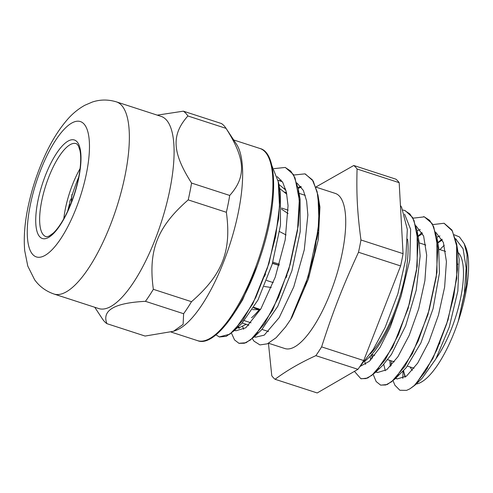 <?xml version="1.0" encoding="UTF-8"?>
<svg xmlns="http://www.w3.org/2000/svg" width="493" height="493" viewBox="0 0 493 493"><rect width="100%" height="100%" fill="white"/><g stroke="black" fill="none" stroke-linecap="round" stroke-linejoin="round"><path stroke-width="0.74" d="M187.895 115.978L226.053 128.371C245.52 158.931 246.494 176.66 229.72 195.45L191.561 183.063C172.094 152.503 171.126 134.774 187.895 115.978A113.378 36.858 -72 0 0 183.359 111.171L221.517 123.558A113.378 36.858 108 0 1 226.01 128.303L236.548 144.301A101.016 32.84 108 0 1 236.868 219.132A101.016 32.84 108 0 1 176.161 330.285L173.493 331.29L145.084 336.053L106.926 323.667C101.644 310.337 114.493 302.887 145.453 301.328L183.612 313.721L183.119 324.369L173.493 331.29M63.819 218.682A48.862 15.887 108 0 1 65.329 208.995A48.862 15.887 108 0 1 80.076 168.612M183.359 111.171L157.261 115.14M226.367 212.286C231.661 251.054 222.448 274.693 191.506 301.698L153.348 289.311C148.048 250.536 157.267 226.897 188.209 199.893L226.367 212.286A113.378 36.858 108 0 0 229.72 195.45M191.506 301.698A113.378 36.858 108 0 1 183.612 313.721M145.453 301.328A113.378 36.858 -72 0 0 153.348 289.311M102.384 318.854A113.378 36.858 -72 0 0 102.433 318.922A113.378 36.858 -72 0 0 106.926 323.667M188.209 199.893A113.378 36.858 -72 0 0 191.561 183.063M116.403 101.872L161.143 116.403A101.016 32.84 108 0 1 168.316 196.867A101.016 32.84 108 0 1 98.742 308.563L54.002 294.031C45.892 291.215 39.428 286.458 34.627 279.759L27.774 266.072L24.712 250.721C23.615 237.959 24.625 223.871 27.756 208.453C31.355 190.699 36.876 173.524 44.327 156.928C50.982 142.089 58.624 129.684 67.251 119.713C72.292 113.834 78.128 109.033 84.741 105.305L92.333 102.039C100.159 99.438 108.183 99.383 116.403 101.872A101.016 32.84 108 0 1 116.44 208.095A101.016 32.84 108 0 1 54.002 294.031M439.996 249.637A75.78 24.638 108 0 1 444.267 245.261M455.624 239.241A75.78 24.638 108 0 1 456.426 239.222M455.47 238.655L463.087 248.78L466.15 267.896L464.406 293.273L458.262 321.288L466.477 285.127L467.062 254.456L464.19 243.616L465.515 246.629A75.78 24.638 108 0 1 458.262 321.288A75.78 24.638 108 0 1 416.098 384.065M405.492 376.855A75.78 24.638 108 0 1 403.57 370.674M252.324 338.629L254.006 341.162L259.94 344.915L267.372 343.818L276.142 337.699L285.502 327.013L290.482 319.747A90.774 29.512 -72 0 0 292.115 316.968L308.452 278.884L318.355 239.265L319.945 207.115L317.96 195.086L318.983 221.554L314.324 253.821L304.847 287.234L292.115 316.968M318.601 199.394L318.355 198.494M316.87 239.382A81.561 26.517 -72 0 0 317.967 232.468M319.193 207.035A81.561 26.517 -72 0 0 318.879 203.683M248.552 325.06L248.589 325.368M464.19 243.616L459.433 236.93L454.207 234.767M441.968 239.148L437.815 242.636M391.202 360.845L391.14 365.621M393.069 380.719L394.856 385.175L399.878 390.271L406.571 390.376L409.96 388.804L414.058 385.84A86.756 28.206 -72 0 0 415.581 384.522M414.749 385.36L422.193 378.199L435.83 358.996L449.246 327.105L457.843 291.018L459.174 259.3L456.598 243.721L456.771 278.268L448.02 319.945L432.903 358.522L415.581 384.528L409.96 388.804M402.799 378.384L403.046 371.204M279.069 187.192L279.272 187.919M271.822 165.482L278.49 182.268L280.357 192.726L280.486 225.221L272.198 264.248L258.012 299.929L241.983 323.26L234.317 330.643L226.244 336.349L219.385 336.972L215.959 334.864M238.372 326.28L237.959 326.557M279.235 180.709L281.17 180.056M298.801 193.589L299.011 194.322M285.392 167.521L293.403 174.491L298.228 188.677L300.089 199.135L300.225 231.63L291.936 270.651L277.75 306.338L261.721 329.669L254.055 337.046L245.982 342.758L238.846 343.288M258.11 332.683L257.697 332.966M243.634 329.275L242.55 326.12M298.012 187.531L300.909 186.465M278.49 182.268L279.814 199.012L278.576 218.96L269.055 263.237L252.773 303.891L234.317 330.643M298.228 188.677L299.553 205.421L298.314 225.369L288.793 269.646L272.512 310.294L254.055 337.046M305.333 173.998L313.209 181.017L317.96 195.086M271.865 165.648L278.237 181.584L279.513 206.203L275.679 236.338L267.372 268.1L255.836 297.371L242.741 320.37L229.935 334.149L219.249 336.929M273.979 168.624L285.194 167.454L290.747 171.089L295.036 177.911L299.3 199.985L297.519 230.373L290.161 264.507L278.533 297.248L264.587 323.691L250.635 339.856L244.392 343.245L238.988 343.338L234.551 339.936L231.464 333.139M293.717 175.033L304.933 173.863L312.328 179.803L317.153 191.746L319.125 208.798L318.139 229.738L308.107 276.937L290.482 319.747M456.598 243.721L451.927 230.009L444.162 223.311M418.6 236.135L418.144 236.64M372.104 354.64L371.95 358.614M380.793 385.15L387.251 384.515L394.844 379.111L412.413 353.58L427.924 314.713L436.983 272.346L436.847 237.213L432.164 223.582L424.424 216.889L423.555 216.643M361.277 378.797L367.624 378.063L375.056 372.745L392.638 347.245L408.161 308.384L417.232 265.998L417.109 230.835L412.659 217.542L405.32 210.714M414.058 385.84L425.459 371.439L436.767 350.055L446.609 324.03L453.8 296.182L457.43 269.529L456.974 246.993L452.383 230.989L444.033 223.255L432.755 224.605M422.045 232.394L418.07 236.221M371.975 354.603L371.814 358.762M373.195 374.427L376.159 381.557L380.571 385.082L385.711 384.984L391.645 381.736L404.926 366.268L418.2 340.983L429.255 309.678L436.237 277.035L437.883 247.973L433.748 226.866L429.631 220.328L424.288 216.858L413.023 218.183M354.516 371.469L360.839 378.667L365.966 378.587L371.907 375.315L385.187 359.859L398.461 334.587L409.523 303.269L416.499 270.626L418.138 241.576L414.015 220.457L409.886 213.931L404.556 210.437L403.003 210.049M417.694 235.827L417.898 236.517M417.109 230.835L418.982 241.305L420.147 256.058L416.221 290.161L405.671 325.799L391.417 354.498L382.722 365.375L375.056 372.745M379.129 368.339L378.766 368.585M365.56 364.333L364.654 361.375M417.103 230.792L420.252 229.547M437.439 242.254L437.63 242.907M436.847 237.213L438.715 247.677L439.429 273.134L433.064 308.71L420.893 342.937L406.226 367.679L394.844 379.111M398.899 374.723L398.504 374.988M385.298 370.748L383.739 364.358M436.847 237.201L439.972 235.95M457.171 248.663L457.381 249.384M418.606 381.157L418.23 381.409M405.043 377.151L403.477 370.767M248.435 325.023L248.497 325.355M254.437 336.682L255.602 337.187L264.236 335.141L279.186 317.64L293.779 286.846L304.273 249.803L307.86 215.003L306.621 201.015L303.368 190.415L296.94 183.02M234.693 330.273L235.864 330.785L245.822 327.777L260.914 308.784L275.267 277.06L285.2 239.857L288.048 205.71L286.415 192.313L282.791 182.435L277.202 176.611M236.036 310.393L242.63 299.818L256.995 266.386M298.197 188.536A79.804 25.944 108 0 1 301.309 186.989M404.562 214.073L410.638 229.331L409.794 259.922L401.055 296.25L399.053 302.055A75.78 24.638 108 0 1 364.949 361.018M442.332 239.9L437.864 242.913M389.821 360.395L390.32 366.496M395.743 378.242L397.192 378.932L406.491 376.128L417.676 363.131L428.935 341.778L438.443 315.15L444.631 287.08L446.424 261.61L443.367 242.42L435.744 232.265M422.593 233.503L418.119 236.504M370.188 356.248L370.576 360.087M375.999 371.839L377.447 372.529L386.752 369.725L397.943 356.71L409.202 335.363L418.711 308.735L424.898 280.659L426.685 255.189L423.623 236.011L416 225.849M360.136 366.41L369.393 361.264L379.943 347.559L390.314 326.976L399.047 302.061M246.272 324.246L239.543 327.635L239.302 328.246A76.44 24.853 108 0 1 237.817 327.266M238.273 326.834A75.78 24.638 -72 0 0 239.543 327.635M287.031 275.186A70.444 22.9 108 0 1 286.026 277.775M237.435 327.635L239.302 328.246M278.114 180.346L282.36 181.726M283.956 191.925L286.513 192.757M285.558 189.022L283.758 188.437M279.402 264.26L272.826 262.122M266.645 280.462L273.227 282.6M281.552 208.046L288.134 210.184M260.501 309.487L253.92 307.349M240.763 303.078L240.399 302.961M244.46 320.672L251.036 322.81M321.615 346.881C333.163 311.021 342.641 286.716 358.503 252.262L400.612 265.937L363.723 360.556L321.615 346.881A114.622 37.265 -72 0 1 315.859 355.65L357.961 369.319L317.196 392.958L275.088 379.283C286.519 370.705 300.108 362.823 315.859 355.65M268.445 343.307L271.779 375.771A114.622 37.265 -72 0 0 275.088 379.283M399.182 182.675L403.058 253.655L360.95 239.98C357.357 212.908 356.359 194.673 357.074 169L399.182 182.675A114.622 37.265 108 0 0 395.867 179.162L353.764 165.488L315.914 187.001M363.723 360.556A114.622 37.265 108 0 1 357.961 369.319M403.058 253.655A114.622 37.265 108 0 1 400.612 265.937M357.074 169A114.622 37.265 -72 0 0 353.764 165.488M358.503 252.262A114.622 37.265 -72 0 0 360.95 239.98M315.964 187.137L335.271 193.404A81.561 26.517 108 0 1 339.301 196.035A81.561 26.517 108 0 1 332.991 285.952A81.561 26.517 108 0 1 284.892 348.551L268.562 343.245M407.526 239.142A72.853 23.689 108 0 1 370.255 353.962M69.414 207.214L69.907 201.082L71.46 198.248M71.935 194.427L71.337 202.506M279.636 231.618L286.032 234.939M279.081 265.363L272.45 263.404M279.093 265.302L272.518 263.163M279.586 188.418L286.809 194.217M288.085 213.58L281.546 209.168M264.236 286.488L271.279 287.493M259.571 309.185A70.222 22.832 108 0 1 259.195 309.666L252.527 309.635M251.529 317.757A70.222 22.832 108 0 0 259.195 309.666L253.618 307.854M265.542 273.935A75.632 24.588 108 0 1 264.507 276.437M278.865 184.407L285.274 189.688A70.222 22.832 108 0 1 285.909 190.267M259.959 148.492A101.016 32.84 108 0 1 259.996 254.715A101.016 32.84 108 0 1 197.564 340.651C214.319 347.725 243.862 307.922 260.421 256.6C278.126 204.404 278.101 152.627 259.959 148.492L233.688 139.963M41.646 201.304A48.862 15.887 108 0 1 76.082 143.617C76.458 143.457 77.235 144.227 78.412 145.934L79.958 150.482C80.772 154.377 80.914 159.461 80.377 165.734C79.533 174.867 77.401 184.665 73.981 195.123C70.727 204.891 66.919 213.481 62.543 220.907C59.252 226.398 56.116 230.508 53.127 233.232L49.146 236.061C47.316 236.745 46.231 236.911 45.898 236.566A48.862 15.887 108 0 1 41.646 201.304M37.856 201.126A51.79 16.836 -72 0 0 60.312 224.937A51.79 16.836 -72 0 0 76.914 141.651A51.79 16.836 -72 0 0 37.856 201.126M30.184 205.575A71.171 23.14 108 0 1 83.859 123.842A71.171 23.14 108 0 1 61.04 238.298A71.171 23.14 108 0 1 30.184 205.575M458.176 252.558A64.078 20.829 108 0 1 458.435 252.823A64.078 20.829 108 0 1 460.456 298.924A64.078 20.829 108 0 1 436.083 358.522M427.53 368.339A64.078 20.829 108 0 1 427.197 368.622M412.339 370.366A64.078 20.829 108 0 1 410.225 367.02M407.464 366.12L413.535 368.092A60.417 19.646 -72 0 0 414.058 368.24M439.355 344.04A60.417 19.646 -72 0 0 439.978 342.869M457.806 264.476A60.417 19.646 -72 0 0 457.695 263.909M67.695 211.072A73.734 23.972 108 0 1 69.476 204.077M71.491 197.145A73.734 23.972 108 0 1 78.738 177.049M171.182 332.085L197.564 340.651M94.748 307.262L102.433 318.922M371.753 354.529L374.569 355.441M387.72 359.711L394.301 361.85M419.241 242.895L425.829 245.033M438.986 249.31L445.561 251.442M234.594 330.372L235.864 330.785M254.333 336.781L255.602 337.194M375.826 371.999L377.453 372.529M395.571 378.414L397.185 378.938M242.242 323.007L248.817 325.146M261.98 329.416L268.556 331.555M299.054 193.336L305.272 195.351M400.421 205.415L401.635 207.356L407.323 229.448L405.776 259.041L397.913 293.711L385.033 327.685L373.226 349.488L359.588 366.958M355.213 370.915L344.311 377.237"/></g></svg>
